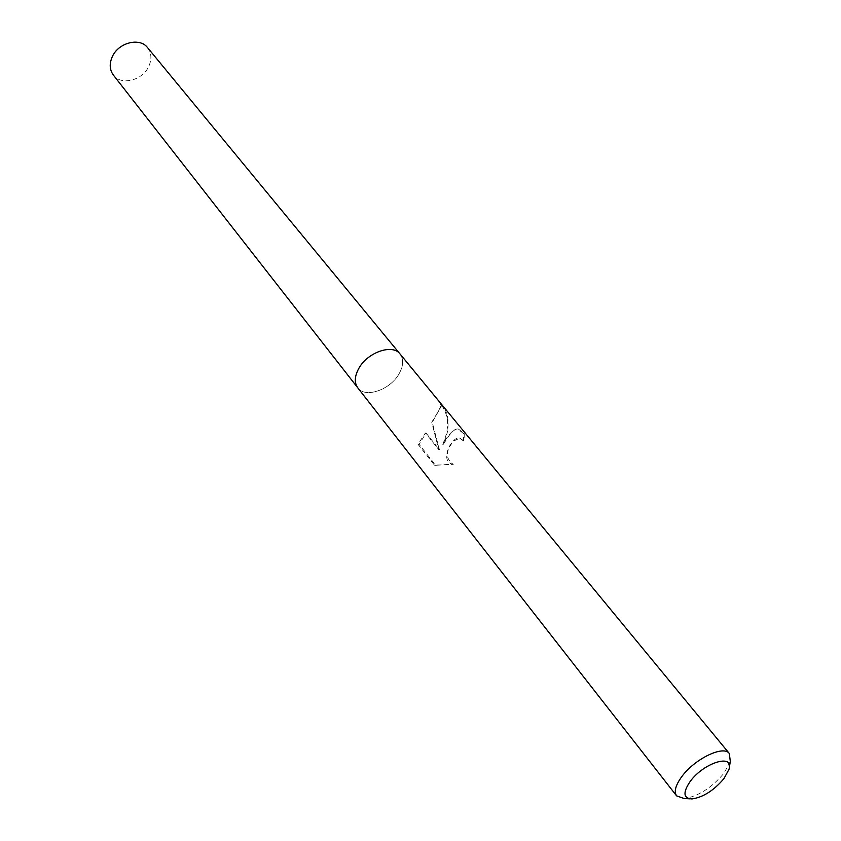 <?xml version="1.0" encoding="UTF-8"?>
<svg xmlns="http://www.w3.org/2000/svg" width="841" height="841" viewBox="0 0 841 841"><rect width="100%" height="100%" fill="white"/><g stroke="black" fill="none" stroke-linecap="round" stroke-linejoin="round"><path stroke-width="0.63" stroke-dasharray="4.21 3.15" d="M463.528 440.957L459.302 438.056C452.09 436.3 438.96 460.9 452.668 464.306L434.482 465.147L417.945 444.237L425.441 432.978L438.813 449.693L431.738 422.245C438.371 411.47 441.472 405.667 441.041 404.836L442.229 406.277C449.168 416.61 449.336 429.288 442.723 444.311C448.695 433.945 453.73 428.836 457.809 428.984L463.549 433.609L463.528 440.957L464.064 441.02L464.253 433.683L458.429 429.047C455.885 428.542 452.805 430.676 449.189 435.459L443.27 444.363L447.181 432.989C449.283 421.593 447.769 412.479 442.608 405.635M730.314 761.462L723.985 773.236C711.339 788.059 698.062 796.49 684.132 798.519M358.781 368.474C367.464 352.284 392.6 343.58 400.022 353.966C403.838 359.181 403.512 365.803 399.055 373.825C390.235 389.877 365.204 398.529 357.782 387.859L357.667 387.701M442.009 404.952L432.242 422.308L439.433 449.746L426.051 433.041L419.123 444.353L435.659 465.252L453.267 464.358C445.267 458.576 445.415 450.797 453.72 441.02L459.827 438.108L464.064 441.02M417.945 444.237L419.123 444.353M434.482 465.147L435.659 465.252M452.668 464.306L453.267 464.358M463.549 433.609L464.253 433.683M442.723 444.311L443.27 444.363M425.43 432.978L426.051 433.041M438.813 449.693L439.433 449.746M440.642 404.595L441.809 404.731M147.532 47.622C151.527 52.941 151.958 59.143 148.825 66.25C142.655 80.473 121.104 85.94 113.356 75.049M399.885 353.809L400.022 353.966C403.838 359.181 403.512 365.803 399.055 373.825C390.235 389.877 365.215 398.529 357.782 387.848M691.954 798.95L689.704 798.824M436.258 465.325L435.123 465.22M458.429 429.047L457.809 428.984M441.041 404.836L442.229 406.277M459.827 438.108L459.302 438.056M729.042 769.189L729.399 766.96"/><path stroke-width="1.26" d="M689.704 798.824L684.132 798.519L676.606 795.859C673.799 791.675 675.523 785.273 681.788 776.632C694.634 758.834 723.67 744.884 729.347 753.536L730.314 761.462L729.399 766.96M358.781 368.474C354.524 376.316 354.187 382.781 357.782 387.848C354.187 382.781 354.524 376.316 358.781 368.474C367.464 352.284 392.6 343.58 400.022 353.956L442.009 404.952M723.954 778.619C713.778 790.529 703.108 797.31 691.954 798.95C683.302 798.33 682.713 792.495 690.198 781.447C703.749 762.629 734.235 753.273 729.042 769.189L723.954 778.619M729.347 753.536L441.956 404.847M357.667 387.701L113.356 75.049C109.614 69.877 109.235 63.821 112.21 56.894C118.255 42.618 139.753 37.088 147.532 47.622L399.885 353.809M357.782 387.859L676.606 795.859"/></g></svg>
